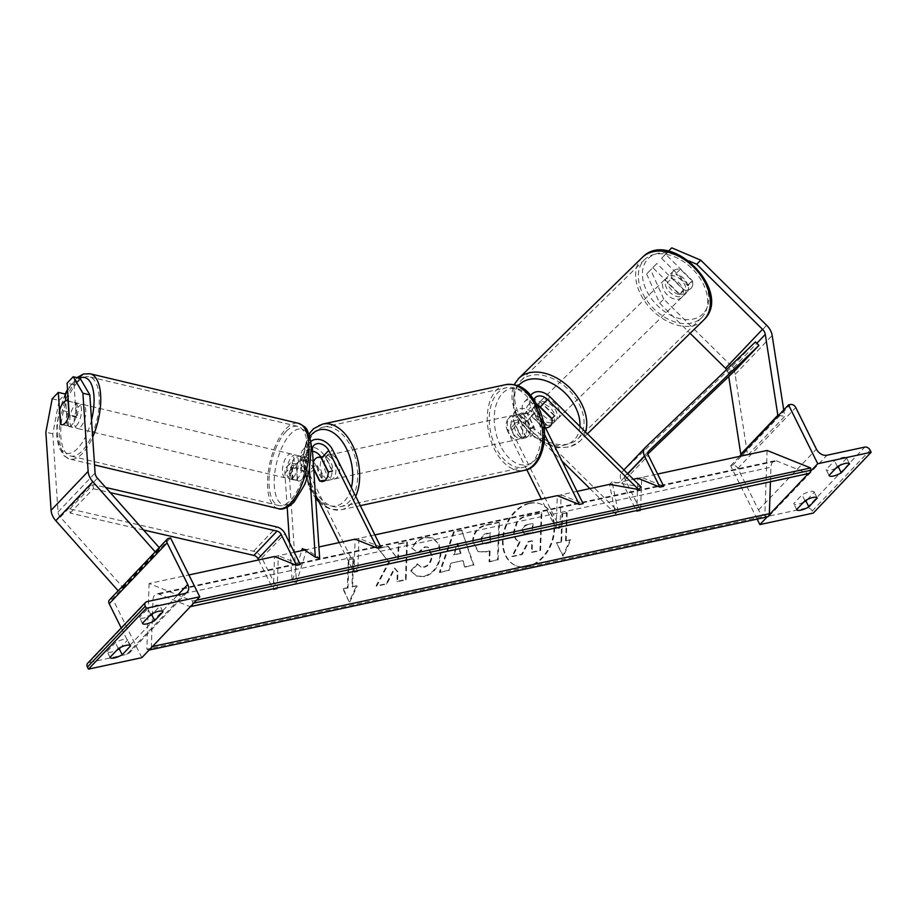<?xml version="1.0" encoding="UTF-8"?>
<svg xmlns="http://www.w3.org/2000/svg" width="917" height="917" viewBox="0 0 917 917"><rect width="100%" height="100%" fill="white"/><g stroke="black" fill="none" stroke-linecap="round" stroke-linejoin="round"><path stroke-width="0.69" stroke-dasharray="4.58 3.44" d="M536.972 404.592A9.858 7.21 43.6 0 0 528.02 405.257A9.858 7.21 43.6 0 0 527.539 413.682L534.267 427.242A12.311 7.519 77.8 0 1 529.063 437.077A12.311 7.519 77.8 0 1 525.464 436.492L518.735 422.932A9.858 7.21 -136.4 0 1 519.228 414.507A9.858 7.21 -136.4 0 1 531.516 416.249L542.944 427.54A12.311 8.391 -134.4 0 0 545.5 427.872A12.311 8.391 -134.4 0 1 543.563 427.677L546.647 424.663L534.496 412.639A12.311 8.391 -134.4 0 0 546.647 424.663M526.771 469.642L507.743 431.299L514.918 423.757L521.647 437.306A12.311 7.519 -102.2 0 0 525.246 437.902A12.311 7.519 -102.2 0 0 530.45 428.056L523.722 414.507A14.775 10.809 43.6 0 1 524.455 401.852A14.775 10.809 43.6 0 1 542.887 404.477L554.315 415.768A12.311 8.391 45.6 0 1 552.985 423.425A12.311 8.391 45.6 0 1 552.836 423.574A12.311 8.391 45.6 0 1 545.512 425.018L534.095 413.727A14.775 10.809 -136.4 0 0 515.652 411.103L508.477 418.656A14.775 10.809 -136.4 0 1 526.908 421.281L618.047 511.342L612.109 481.861L641.201 486.996M542.944 427.54L545.512 425.018M559.966 527.997L561.112 494.802L557.295 495.627L556.149 528.811L559.966 527.997L511.56 430.486A9.858 7.21 -136.4 0 1 512.053 422.049A9.858 7.21 -136.4 0 1 524.341 423.803L561.915 460.93M589.906 488.601L615.467 513.864L609.53 484.382L633.36 479.247M543.552 423.952L534.714 406.139A9.858 7.21 -136.4 0 1 534.015 399.663M514.918 423.757A14.775 10.809 -136.4 0 1 515.652 411.103M507.743 431.299A14.775 10.809 -136.4 0 1 508.477 418.656M618.047 511.342L615.467 513.864M561.112 494.802L583.12 503.651M544.572 434.509L530.897 406.965A14.775 10.809 -136.4 0 1 530.771 395.387M556.149 528.811L541.374 499.054M612.109 481.861L609.53 484.382M534.267 427.242L530.45 428.056M551.736 418.29L554.315 415.768M525.464 436.492L521.647 437.306M688.942 260.932L667.633 251.877L661.535 258.296L688.243 284.694A12.311 8.391 45.6 0 1 686.913 292.351A12.311 8.391 45.6 0 1 686.764 292.5A12.311 8.391 45.6 0 1 679.44 293.944L683.566 289.91L656.859 263.511L646.634 273.965L656.859 263.511M661.535 258.296L665.65 254.261L692.369 280.659A12.311 8.391 45.6 0 1 691.028 288.316A12.311 8.391 45.6 0 1 690.891 288.465A12.311 8.391 45.6 0 1 683.566 289.91M679.44 293.944L652.732 267.546M646.634 273.965L659.632 303.172L690.134 333.318M726.619 369.574A7.886 5.766 -136.4 0 1 727.468 370.984A7.886 5.766 -136.4 0 1 728.247 373.357L728.728 376.509M659.632 303.172L663.748 299.137L729.611 364.232A15.761 11.531 -136.4 0 1 733.577 369.666A15.761 11.531 -136.4 0 1 735.125 374.423L747.664 455.291L784.711 416.341L783.714 409.956M778.556 415.39L784.711 416.341M741.509 454.339L747.664 455.291M667.633 251.877L668.367 251.166M665.65 254.261L671.76 247.854M663.748 299.137L650.749 269.93M688.243 284.694L692.369 280.659M835.949 468.197A9.858 3.003 -26.4 0 1 830.401 470.18A9.858 3.003 -26.4 0 1 826.206 469.687A9.858 3.003 -26.4 0 1 826.148 469.55L829.071 475.43M767.105 516.97L769.203 514.781M808.37 473.596L810.456 471.395M803.533 502.275A9.858 3.003 -26.4 0 1 797.985 504.258A9.858 3.003 -26.4 0 1 793.79 503.777A9.858 3.003 -26.4 0 1 793.732 503.628L802.066 494.859A9.858 3.003 153.6 0 1 814.216 492.085L817.139 497.977M796.655 509.508L793.732 503.628M757.144 519.125L730.654 465.756L732.557 465.343A4.436 3.244 -136.4 0 1 737.864 468.381L758.519 510.001A8.872 6.488 43.6 0 0 769.145 516.088L806.914 507.949A4.436 3.244 -136.4 0 1 812.221 510.998L813.264 513.096M849.474 463.761L846.689 458.156A9.858 3.003 153.6 0 0 846.632 458.007A9.858 3.003 153.6 0 0 834.481 460.781L826.148 469.55M846.689 458.156L839.812 465.389M807.396 499.467L814.273 492.234A9.858 3.003 153.6 0 0 814.216 492.085M730.654 465.756L739.561 456.391M817.058 497.839L814.273 492.234M804.988 500.751L802.066 494.859M837.404 466.673L834.481 460.781M513.05 432.767A12.311 7.519 77.8 0 1 516.248 414.644A12.311 7.519 77.8 0 1 524.627 420.594A12.311 7.519 77.8 0 1 521.429 438.716A12.311 7.519 77.8 0 1 513.05 432.767M534.256 427.941L529.682 428.927A12.311 7.519 -102.2 0 0 527.688 419.94A12.311 7.519 -102.2 0 0 522.438 414.346L527.023 413.361L534.256 427.941A12.311 7.519 77.8 0 1 529.063 437.077A12.311 7.519 77.8 0 1 525.922 436.71L518.69 422.129A12.311 7.519 77.8 0 1 523.882 412.994A12.311 7.519 77.8 0 1 527.023 413.361M518.69 422.129L514.105 423.115A12.311 7.519 -102.2 0 0 516.111 432.102A12.311 7.519 -102.2 0 0 521.349 437.696L525.922 436.71M328.263 472.301L332.837 471.315A12.311 7.519 -102.2 0 0 330.842 462.317A12.311 7.519 -102.2 0 0 325.604 456.723L321.34 457.652M322.314 473.825A12.311 7.519 77.8 0 1 325.512 455.703A12.311 7.519 77.8 0 1 333.891 461.664A12.311 7.519 77.8 0 1 330.693 479.786A12.311 7.519 77.8 0 1 322.314 473.825M313.637 468.381L312.686 466.478L317.271 465.492A12.311 7.519 -102.2 0 0 319.265 474.49A12.311 7.519 -102.2 0 0 324.503 480.072L319.93 481.058M312.686 466.478A12.311 7.519 77.8 0 1 313.247 462.615M514.105 423.115L521.349 437.696M529.682 428.927L522.438 414.346M332.837 471.315L325.604 456.723M317.271 465.492L324.503 480.072M326.131 473.012A12.311 7.519 77.8 0 1 329.329 454.889A12.311 7.519 77.8 0 1 337.708 460.838A12.311 7.519 77.8 0 1 334.51 478.961A12.311 7.519 77.8 0 1 326.131 473.012M509.244 433.581A12.311 7.519 77.8 0 1 512.431 415.458A12.311 7.519 77.8 0 1 520.822 421.419A12.311 7.519 77.8 0 1 517.624 439.541A12.311 7.519 77.8 0 1 509.244 433.581M534.153 407.389A40.692 24.839 77.8 0 1 523.596 467.28A40.692 24.839 77.8 0 1 495.902 447.611A40.692 24.839 77.8 0 1 506.459 387.719A40.692 24.839 77.8 0 1 534.153 407.389M351.051 446.82A40.692 24.839 77.8 0 1 340.482 506.7A40.692 24.839 77.8 0 1 312.8 487.03A40.692 24.839 77.8 0 1 323.357 427.15A40.692 24.839 77.8 0 1 351.051 446.82M684.334 294.873A12.311 8.391 -134.4 0 0 681.469 280.235A12.311 8.391 -134.4 0 0 666.968 277.415A12.311 8.391 -134.4 0 0 666.819 277.564A12.311 8.391 -134.4 0 0 669.685 292.202A12.311 8.391 -134.4 0 0 684.197 295.022A12.311 8.391 -134.4 0 0 684.334 294.873M679.543 294.586L684.185 290.047A12.311 8.391 -134.4 0 0 690.891 288.465A12.311 8.391 -134.4 0 0 691.028 288.316A12.311 8.391 -134.4 0 0 692.518 281.29L680.368 269.277A12.311 8.391 -134.4 0 0 673.663 270.859A12.311 8.391 -134.4 0 0 673.514 271.008A12.311 8.391 -134.4 0 0 672.023 278.034L667.393 282.574A12.311 8.391 -134.4 0 0 679.543 294.586L667.393 282.574M684.185 290.047L672.023 278.034M687.888 285.829A12.311 8.391 -134.4 0 0 675.726 273.816L687.888 285.829L692.518 281.29M680.368 269.277L675.726 273.816M555.553 420.903A12.311 8.391 -134.4 0 0 552.699 406.277A12.311 8.391 -134.4 0 0 538.187 403.446A12.311 8.391 -134.4 0 0 538.038 403.595A12.311 8.391 -134.4 0 0 540.904 418.232A12.311 8.391 -134.4 0 0 555.415 421.052A12.311 8.391 -134.4 0 0 555.553 420.903M534.496 412.639L531.402 415.665A12.311 8.391 -134.4 0 1 532.892 408.638A12.311 8.391 -134.4 0 1 533.029 408.489A12.311 8.391 -134.4 0 1 538.038 406.712M539.975 406.678L542.83 403.881L554.98 415.894A12.311 8.391 -134.4 0 0 542.83 403.881M554.98 415.894L551.896 418.92M543.563 427.677L531.402 415.665M540.617 401.073A12.311 8.391 -134.4 0 0 543.483 415.71A12.311 8.391 -134.4 0 0 557.995 418.53A12.311 8.391 -134.4 0 0 558.132 418.393A12.311 8.391 -134.4 0 0 555.266 403.755A12.311 8.391 -134.4 0 0 540.766 400.935A12.311 8.391 -134.4 0 0 540.617 401.073M681.755 297.395A12.311 8.391 45.6 0 1 681.618 297.544A12.311 8.391 45.6 0 1 667.106 294.724A12.311 8.391 45.6 0 1 664.24 280.086A12.311 8.391 45.6 0 1 664.389 279.937A12.311 8.391 45.6 0 1 678.901 282.757A12.311 8.391 45.6 0 1 681.755 297.395M644.066 260.141A40.692 27.739 45.6 0 1 644.536 259.66A40.692 27.739 45.6 0 1 692.484 268.979A40.692 27.739 45.6 0 1 701.941 317.339A40.692 27.739 45.6 0 1 701.459 317.821A40.692 27.739 45.6 0 1 653.523 308.49A40.692 27.739 45.6 0 1 644.066 260.141M578.306 438.326A40.692 27.739 -134.4 0 0 568.849 389.977A40.692 27.739 -134.4 0 0 520.913 380.647A40.692 27.739 -134.4 0 0 520.443 381.14A40.692 27.739 -134.4 0 0 529.9 429.488A40.692 27.739 -134.4 0 0 577.836 438.807A40.692 27.739 -134.4 0 0 578.306 438.326M80.146 378.377L74.048 384.785L76.168 416.478A12.311 5.227 103.4 0 1 72.007 424.743A12.311 5.227 103.4 0 1 68.466 426.336A12.311 5.227 103.4 0 1 67.365 425.729L65.703 400.855M76.168 416.478L69.222 414.828M52.2 398.803L59.135 400.454L52.796 433.833L58.035 511.973A7.886 5.766 43.6 0 0 58.871 514.93A7.886 5.766 43.6 0 0 60.384 517.154L122.798 587.281L118.201 590.812M59.135 400.454L65.245 394.035M52.796 433.833L45.85 432.171M159.203 547.609L159.845 548.332L155.248 551.862M122.798 587.281L159.845 548.332M74.048 384.785L67.101 383.134M67.365 425.729L60.682 424.135M76.352 425.775A12.311 5.227 -76.6 0 0 81.372 412.822A12.311 5.227 -76.6 0 0 78.507 403.4A12.311 5.227 -76.6 0 0 74.953 404.993A12.311 5.227 -76.6 0 0 69.933 417.946A12.311 5.227 -76.6 0 0 72.81 427.368A12.311 5.227 -76.6 0 0 76.352 425.775M68.305 401.165L75.87 402.964L76.833 417.384A12.311 5.227 -76.6 0 0 75.87 402.964M76.833 417.384L69.027 415.527M60.694 424.296L68.5 426.153L67.537 411.733A12.311 5.227 -76.6 0 0 68.5 426.153M67.537 411.733L59.72 409.876M293.302 477.367A12.311 5.227 -76.6 0 0 298.323 464.415A12.311 5.227 -76.6 0 0 295.457 455.004A12.311 5.227 -76.6 0 0 291.915 456.586A12.311 5.227 -76.6 0 0 286.895 469.55A12.311 5.227 -76.6 0 0 289.761 478.961A12.311 5.227 -76.6 0 0 293.302 477.367M292.397 479.396L291.434 464.976A12.311 5.227 -76.6 0 0 292.397 479.396L297.601 480.634A12.311 5.227 -76.6 0 0 298.438 481.024A12.311 5.227 -76.6 0 0 301.98 479.431A12.311 5.227 -76.6 0 0 305.934 471.877L300.73 470.639A12.311 5.227 -76.6 0 0 299.767 456.219L300.73 470.639M295.457 455.004L304.135 457.067A12.311 5.227 -76.6 0 1 304.971 457.457L299.767 456.219M304.135 457.067A12.311 5.227 -76.6 0 0 300.593 458.649A12.311 5.227 -76.6 0 0 296.638 466.214L291.434 464.976M297.601 480.634L296.638 466.214M304.971 457.457L305.934 471.877M288.97 476.336A12.311 5.227 -76.6 0 0 293.99 463.383A12.311 5.227 -76.6 0 0 291.125 453.972A12.311 5.227 -76.6 0 0 287.571 455.554A12.311 5.227 -76.6 0 0 282.551 468.518A12.311 5.227 -76.6 0 0 285.416 477.929A12.311 5.227 -76.6 0 0 288.97 476.336M79.298 406.025A12.311 5.227 103.4 0 1 82.839 404.431A12.311 5.227 103.4 0 1 85.717 413.854A12.311 5.227 103.4 0 1 80.696 426.806A12.311 5.227 103.4 0 1 77.143 428.399A12.311 5.227 103.4 0 1 74.277 418.977A12.311 5.227 103.4 0 1 79.298 406.025M77.693 382.08A40.692 17.274 103.4 0 1 89.407 376.83A40.692 17.274 103.4 0 1 98.887 407.939A40.692 17.274 103.4 0 1 82.301 450.751A40.692 17.274 103.4 0 1 70.575 456.001A40.692 17.274 103.4 0 1 61.095 424.892A40.692 17.274 103.4 0 1 77.693 382.08M285.966 431.62A40.692 17.274 -76.6 0 0 269.369 474.421A40.692 17.274 -76.6 0 0 278.86 505.531A40.692 17.274 -76.6 0 0 290.574 500.281A40.692 17.274 -76.6 0 0 307.172 457.48A40.692 17.274 -76.6 0 0 297.681 426.359A40.692 17.274 -76.6 0 0 285.966 431.62M142.422 623.273L139.499 617.382A9.858 3.003 153.6 0 0 139.556 617.531A9.858 3.003 153.6 0 0 143.751 618.024A9.858 3.003 153.6 0 0 149.299 616.041M110.006 657.351L107.083 651.471A9.858 3.003 153.6 0 0 107.14 651.609A9.858 3.003 153.6 0 0 111.335 652.102A9.858 3.003 153.6 0 0 116.883 650.119M121.216 627.95L129.859 645.35A8.872 6.488 -136.4 0 1 129.412 652.938A8.872 6.488 -136.4 0 1 126.741 654.394L88.983 662.533A4.436 3.244 43.6 0 0 87.642 663.255M150.755 614.505L147.832 608.624L139.499 617.382M147.832 608.624A9.858 3.003 -26.4 0 1 159.982 605.85A9.858 3.003 -26.4 0 1 160.039 605.999L153.162 613.232M107.083 651.471L115.416 642.702A9.858 3.003 -26.4 0 1 127.566 639.928A9.858 3.003 -26.4 0 1 127.623 640.077L120.746 647.31M141.871 657.649L112.665 598.812L170.551 537.947M112.665 598.812L110.751 599.225A4.436 3.244 43.6 0 0 109.421 599.947M118.339 648.583L115.416 642.702M130.409 645.683L127.623 640.077M162.825 611.605L160.039 605.999M313.694 469.206L312.743 467.292A9.858 7.21 43.6 0 0 297.968 462.145A9.858 7.21 43.6 0 0 296.432 466.868L297.337 480.428A12.311 5.227 -76.6 0 0 298.438 481.024A12.311 5.227 -76.6 0 0 301.98 479.431A12.311 5.227 -76.6 0 0 306.14 471.178L301.796 470.146A12.311 5.227 103.4 0 1 297.647 478.399A12.311 5.227 103.4 0 1 294.093 479.992A12.311 5.227 103.4 0 1 293.004 479.396L292.087 465.836A14.775 10.809 43.6 0 1 294.403 458.741A14.775 10.809 43.6 0 1 313.19 461.721M306.14 471.178L305.235 457.617A9.858 7.21 -136.4 0 1 306.771 452.895A9.858 7.21 -136.4 0 1 312.479 451.198M315.402 494.653L305.556 474.834A9.858 7.21 43.6 0 0 290.792 469.687A9.858 7.21 43.6 0 0 289.256 474.41L296.5 582.536L306.691 549.581L319.655 558.201M310.92 441.432A14.775 10.809 43.6 0 0 310.382 441.948A14.775 10.809 43.6 0 0 308.066 449.043L309.442 469.573M380.933 547.185L358.925 538.336L357.779 571.52L309.373 474.009L316.548 466.466L323.277 480.015A12.311 7.519 -102.2 0 0 326.888 480.611A12.311 7.519 -102.2 0 0 332.08 470.765L325.352 457.216A14.775 10.809 -136.4 0 0 303.195 449.49A14.775 10.809 -136.4 0 0 300.891 456.586L301.796 470.146M289.577 542.853L292.168 581.504L301.704 550.659M309.373 474.009A14.775 10.809 43.6 0 0 287.227 466.295A14.775 10.809 43.6 0 0 284.912 473.378L287.193 507.399M316.548 466.466A14.775 10.809 43.6 0 0 313.442 461.996M292.168 581.504L296.5 582.536M357.779 571.52L353.962 572.346L339.198 542.589M353.962 572.346L355.108 539.162L374.847 534.909M358.925 538.336L355.108 539.162M302.346 548.549L306.691 549.581M328.263 471.59L332.08 470.765M297.337 480.428L293.004 479.396M319.781 480.772L323.277 480.015M647.895 453.984L625.543 475.419A4.929 3.599 43.6 0 0 625.451 475.499A4.929 3.599 43.6 0 0 625.211 479.717L640.559 510.643L641.705 477.459L663.713 486.297M735.766 369.769L732.282 366.284L622.058 471.934A9.858 7.21 43.6 0 0 621.886 472.106A9.858 7.21 43.6 0 0 621.394 480.542L636.742 511.457L637.888 478.273L657.627 474.032M732.282 366.284L755.436 341.938M636.742 511.457L640.559 510.643M641.705 477.459L637.888 478.273M258.594 559.943L273.369 589.7L274.515 556.516L278.332 555.691L300.34 564.54M143.511 529.98L70.196 513.073L69.875 508.901L253.573 551.266A9.858 7.21 -136.4 0 1 261.826 557.949L277.186 588.874L278.332 555.691M69.875 508.901L93.03 484.566L105.684 487.477M70.196 513.073L93.351 488.727L93.03 484.566M93.351 488.727L110.269 492.624M277.186 588.874L273.369 589.7M529.923 503.41A33.23 24.335 -68.1 0 1 541.225 504.235A33.23 24.335 -68.1 0 1 553.639 536.881A33.23 24.335 -68.1 0 1 527.733 566.729A33.23 24.335 -68.1 0 1 516.443 565.904A33.23 24.335 -68.1 0 1 504.018 533.247A33.23 24.335 -68.1 0 1 529.923 503.41M529.304 503.158A33.23 24.335 -68.1 0 1 540.594 503.983A33.23 24.335 -68.1 0 1 553.02 536.628A33.23 24.335 -68.1 0 1 527.115 566.477A33.23 24.335 -68.1 0 1 515.824 565.651A33.23 24.335 -68.1 0 1 503.399 533.006A33.23 24.335 -68.1 0 1 529.304 503.158M192.467 604.452A4.436 2.705 -102.2 0 0 192.616 603.363L192.696 601.025L149.116 583.51L188.913 574.948M274.515 556.516L294.242 552.263M304.582 550.04L318.91 546.956M557.295 495.627L577.022 491.374M149.116 583.51L146.846 649.213L764.835 516.156L766.394 516.787A4.436 2.705 -102.2 0 0 767.472 516.901M767.105 450.453L764.835 516.156M560.998 541.729L561.972 513.566L566.557 512.58L565.583 540.743L570.156 539.758L562.786 555.874L556.424 542.715L561.628 541.981L562.602 513.818L561.972 513.566M410.644 570.798L416.387 576.014L423.86 576.357C433.5 573.423 438.968 565.823 440.275 553.559L438.28 543.54L432.239 537.866L424.858 537.385C418.771 539.001 414.358 542.543 411.641 548.011L417.797 552.699L424.617 546.864L427.689 547.071L431.552 555.324C431.047 561.548 428.514 565.411 423.929 566.924L420.49 566.74L417.201 563.852L410.644 570.798L417.006 576.266L424.491 576.61C434.119 573.675 439.587 566.076 440.894 553.811L438.899 543.792L432.858 538.119L425.488 537.637C419.39 539.253 414.988 542.795 412.26 548.263L411.641 548.011M450.82 563.198L462.638 560.654L464.564 566.855L473.287 564.975L461.675 530.175L453.571 531.917L439.369 572.277L448.379 570.34L450.82 563.198L462.638 560.654M472.587 540.95L477.883 551.449L485.242 551.759L489.426 550.853L489.059 561.582L497.518 559.76L498.814 522.209L485.735 525.028C477.642 527.011 473.252 532.318 472.587 540.95L478.514 551.702L485.861 552L489.426 550.853M387.788 546.119L397.772 559.083L398.287 543.85L406.747 542.039L405.452 579.578L396.992 581.401L397.336 571.692L394.379 568.127L386.229 583.716L376.073 585.906L388.751 561.938L377.758 548.274L388.407 546.372L397.772 559.083M356.53 585.757L351.956 586.742L352.93 558.579L348.345 559.565L347.383 587.728L342.798 588.714L349.159 601.861L356.53 585.757L357.16 586.009L351.956 586.742M192.696 601.025L196.525 600.199M146.846 649.213L148.405 649.844A4.436 2.705 -102.2 0 0 149.162 649.993M151.213 647.838A4.436 2.705 -102.2 0 0 151.351 646.749L152.956 600.28A8.872 5.41 77.8 0 1 156.692 593.861A8.872 5.41 77.8 0 1 158.847 594.09L189.67 606.469A4.436 2.705 -102.2 0 0 190.415 606.618M770.44 481.769L770.945 467.223A8.872 5.41 77.8 0 1 774.682 460.804A8.872 5.41 77.8 0 1 776.837 461.033L807.648 473.413A4.436 2.705 -102.2 0 0 808.725 473.516M512.431 556.619L522.22 554.51L528.777 541.787L532.49 540.996L532.089 552.389L540.572 550.555L541.867 512.935L527.401 516.053C522.77 517.119 519.4 519.194 517.303 522.277L514.288 531.734C514.288 537.419 516.248 540.824 520.18 541.924L512.431 556.619L511.812 556.367L521.601 554.258L528.146 541.534L531.86 540.743L531.47 552.137L539.953 550.315L541.248 512.683L526.782 515.801C522.151 516.867 518.781 518.942 516.684 522.025L513.669 531.482C513.669 537.167 515.629 540.572 519.561 541.683L511.812 556.367M519.515 541.695L520.18 541.924L519.515 541.695M517.303 522.277L516.684 522.025M541.867 512.935L541.248 512.683M540.572 550.555L539.953 550.315M532.089 552.389L531.47 552.137M532.49 540.996L531.86 540.743M528.777 541.787L528.146 541.534M522.22 554.51L521.601 554.258M463.268 560.906L464.564 566.855M465.183 567.107L473.287 564.975M473.917 565.227L461.675 530.175M462.294 530.427L453.571 531.917M454.202 532.169L439.988 572.529L439.369 572.277M439.988 572.529L448.379 570.34M448.998 570.592L451.439 563.451M460.942 553.409L454.144 554.877L457.892 543.54L460.942 553.409L453.525 554.625L457.262 543.288L460.323 553.169M454.144 554.877L453.525 554.625M457.892 543.54L457.262 543.288M490.056 551.106L489.678 561.834L489.059 561.582M489.678 561.834L497.518 559.76M498.137 560.012L499.433 522.461L498.814 522.209M499.433 522.461L486.354 525.281C478.261 527.264 473.883 532.571 473.218 541.202M481.654 539.872C481.872 536.594 483.557 534.6 486.709 533.877L490.675 533.029L490.331 542.956L483.591 543.701L481.035 539.62C481.242 536.342 482.927 534.347 486.09 533.625L490.056 532.777L489.712 542.704L482.972 543.449L481.035 539.62M490.675 533.029L490.056 532.777M490.331 542.956L489.712 542.704M412.26 548.263L417.797 552.699M418.416 552.951L425.247 547.117L428.308 547.323L432.182 555.576C431.678 561.8 429.133 565.663 424.548 567.176L421.109 566.993L417.201 563.852M417.82 564.104L411.263 571.05M398.391 559.336L398.918 544.102L407.377 542.279L406.082 579.831L397.623 581.653L397.955 571.944L395.009 568.368L386.848 583.969L376.692 586.158L389.381 562.178L388.751 561.938M389.381 562.178L377.758 548.274M376.692 586.158L376.073 585.906M386.848 583.969L386.229 583.716M395.009 568.368L394.379 568.127M397.955 571.944L397.336 571.692M397.623 581.653L396.992 581.401M406.082 579.831L405.452 579.578M407.377 542.279L406.747 542.039M398.918 544.102L398.287 543.85M378.377 548.526L388.407 546.372M352.575 586.995L353.549 558.831L352.93 558.579M353.549 558.831L348.345 559.565M348.976 559.817L348.002 587.98L347.383 587.728M348.002 587.98L342.798 588.714M343.428 588.966L349.159 601.861M349.79 602.114L357.16 586.009M565.583 540.743L570.775 540.01L563.405 556.126L562.786 555.874M563.405 556.126L556.424 542.715M570.775 540.01L570.156 539.758M566.202 540.996L567.176 512.832L566.557 512.58M562.602 513.818L567.176 512.832M557.043 542.967L561.628 541.981M526.908 524.73L532.456 523.538L532.147 532.571L523.916 533.683L522.174 530.186C522.381 527.195 523.962 525.384 526.908 524.73L532.456 523.538M533.075 523.79L532.766 532.823L524.535 533.935L522.793 530.427C522.999 527.447 524.581 525.624 527.527 524.982M532.766 532.823L532.147 532.571M524.341 423.803L531.516 416.249M527.539 413.682L534.714 406.139M526.908 421.281L534.095 413.727M542.887 404.477L550.062 396.935M511.56 430.486L518.735 422.932M523.722 414.507L530.897 406.965M735.125 374.423L772.171 335.473M728.247 373.357L756.812 343.325M729.611 364.232L766.658 325.283M769.145 516.088L827.031 455.222M806.914 507.949L864.8 447.095M812.221 510.998L870.107 450.144M732.557 465.343L790.443 404.489M737.864 468.381L795.75 407.526M758.519 510.001L816.405 449.135M505.794 384.636A43.844 26.753 -102.2 0 0 494.423 449.17A43.844 26.753 -102.2 0 0 524.26 470.364M500.556 445.914A38.915 23.75 77.8 0 1 502.356 393.473A38.915 23.75 77.8 0 1 537.133 407.446A38.915 23.75 77.8 0 1 535.322 459.887A38.915 23.75 77.8 0 1 500.556 445.914M355.704 496.361A43.844 26.753 77.8 0 1 341.147 509.783A43.844 26.753 77.8 0 1 311.31 488.589A43.844 26.753 77.8 0 1 322.692 424.067M309.866 436.641A38.915 23.75 -102.2 0 0 309.82 486.973A38.915 23.75 -102.2 0 0 315.482 495.902M316.766 497.415A38.915 23.75 -102.2 0 0 351.36 487.592M703.247 313.568A38.915 26.536 45.6 0 1 657.283 305.453A38.915 26.536 45.6 0 1 647.906 258.869A38.915 26.536 45.6 0 1 693.871 266.985A38.915 26.536 45.6 0 1 703.247 313.568M642.336 257.402A43.844 29.894 -134.4 0 0 641.82 257.929A43.844 29.894 -134.4 0 0 652.01 310.026A43.844 29.894 -134.4 0 0 703.671 320.067M585.516 431.964A43.844 29.894 45.6 0 1 580.553 440.55A43.844 29.894 45.6 0 1 580.037 441.066A43.844 29.894 45.6 0 1 528.387 431.024A43.844 29.894 45.6 0 1 518.197 378.916M518.243 385.897A38.915 26.536 -134.4 0 0 529.201 432.159A38.915 26.536 -134.4 0 0 574.478 439.598A38.915 26.536 -134.4 0 0 579.911 426.428M58.035 511.973L95.081 473.023M60.384 517.154L97.431 478.204M67.606 390.631A38.915 16.517 103.4 0 1 73.452 382.549A38.915 16.517 103.4 0 1 79.309 378.171M91.528 420.043A38.915 16.517 103.4 0 1 77.853 448.218A38.915 16.517 103.4 0 1 58.401 441.822A38.915 16.517 103.4 0 1 65.313 395.021M90.141 373.769A43.844 18.615 -76.6 0 0 77.509 379.42A43.844 18.615 -76.6 0 0 59.628 425.545A43.844 18.615 -76.6 0 0 69.852 459.073A43.844 18.615 -76.6 0 0 82.473 453.411A43.844 18.615 -76.6 0 0 92.674 437.111M278.126 508.603A43.844 18.615 103.4 0 1 267.913 475.075A43.844 18.615 103.4 0 1 285.795 428.961A43.844 18.615 103.4 0 1 298.415 423.299M294.815 499.822A38.915 16.517 -76.6 0 0 310.897 447.748A38.915 16.517 -76.6 0 0 290.402 434.142A38.915 16.517 -76.6 0 0 274.321 486.216A38.915 16.517 -76.6 0 0 294.815 499.822M65.164 394.023L59.147 411.366L56.9 425.339L56.831 436.538L58.86 447.209L64.11 455.921L69.852 459.073L94.543 464.942M88.983 662.533L146.869 601.667M126.741 654.394L184.626 593.54M110.751 599.225L168.636 538.359M129.859 645.35L177.726 595.03M305.235 457.617L312.41 450.075M289.256 474.41L296.432 466.868M300.891 456.586L308.066 449.043M284.912 473.378L292.087 465.836M305.556 474.834L312.743 467.292M325.352 457.216L332.527 449.674M625.211 479.717L648.365 455.371M621.394 480.542L627.824 473.78M622.058 471.934L645.213 447.588M625.543 475.419L648.525 451.244M261.826 557.949L284.981 533.614M253.573 551.266L276.728 526.92M192.616 603.363L193.739 603.122M148.405 649.844L766.394 516.787M151.351 646.749L152.474 646.508M152.956 600.28L770.945 467.223M158.847 594.09L776.837 461.033M189.67 606.469L807.648 473.413M514.299 531.619L513.669 531.367M514.288 531.734L513.669 531.482M527.401 516.053L526.782 515.801M473.206 541.317L472.587 541.064M485.861 552L485.242 551.759M486.354 525.281L485.735 525.028M486.709 533.877L486.09 533.625M486.319 543.815L485.701 543.563M481.654 539.975L481.024 539.723M424.491 576.61L423.86 576.357M440.894 553.811L440.275 553.559M440.894 553.696L440.275 553.455M425.488 537.637L424.858 537.385M425.247 547.117L424.617 546.864M432.182 555.473L431.563 555.221M432.182 555.576L431.552 555.324M424.548 567.176L423.929 566.924M522.793 530.542L522.163 530.29M522.793 530.427L522.174 530.186M527.172 534.026L526.553 533.774M555.415 421.052L552.836 423.574M528.02 405.257L535.207 397.703M519.228 414.507L512.053 422.049M524.455 401.852L530.691 395.296M521.429 438.716L525.246 437.902M686.764 292.5L684.197 295.022M829.128 475.579L826.206 469.687M796.713 509.657L793.79 503.777M846.632 458.007L849.555 463.899M308.972 433.959L302.369 459.52L309.212 488.348L315.654 498.401M516.248 414.644L523.882 412.994M325.512 455.703L320.778 456.723M326.888 480.611L330.693 479.786M319.127 502.161L324.251 506.207L330.796 509.279L341.147 509.783L360.324 505.657M329.329 454.889L512.431 415.458M334.51 478.961L517.624 439.541M340.482 506.7L523.596 467.28M323.357 427.15L506.459 387.719M587.419 433.844L580.037 441.066L569.64 447.003L556.814 447.783L530.565 435.197L513.463 410.277L514.162 384.647M673.663 270.859L666.968 277.415M538.187 403.446L536.995 404.615M536.984 404.626L533.029 408.489M557.995 418.53L681.618 297.544M520.913 380.647L644.536 259.66M577.836 438.807L701.459 317.821M540.766 400.935L664.389 279.937M68.466 426.336L72.81 427.368M76.982 377.621L67.526 389.461M78.507 403.4L67.228 400.718M289.761 478.961L294.093 479.992M291.125 453.972L82.839 404.431M278.86 505.531L70.575 456.001M297.681 426.359L89.407 376.83M285.416 477.929L77.143 428.399M142.479 623.422L139.556 617.531M110.063 657.5L107.14 651.609M155.202 551.816L118.155 590.766M187.297 592.084L129.412 652.938M130.489 645.82L127.566 639.928M162.905 611.731L159.982 605.85M306.771 452.895L313.946 445.341M287.227 466.295L294.403 458.741M297.968 462.145L290.792 469.687M303.195 449.49L310.382 441.948M623.938 469.94L621.886 472.106M648.606 451.153L625.451 475.499M541.225 504.235L540.594 503.983M774.682 460.804L156.692 593.861M516.443 565.904L515.824 565.651M477.883 551.449L478.514 551.702M482.972 543.449L483.591 543.701M432.239 537.866L432.858 538.119M427.689 547.071L428.308 547.323M420.49 566.74L421.109 566.993M416.387 576.014L417.006 576.266M524.535 533.935L523.916 533.683"/><path stroke-width="1.38" d="M538.038 406.712A12.311 8.391 -134.4 0 1 539.735 406.907L551.896 418.92A12.311 8.391 -134.4 0 1 550.406 425.947A12.311 8.391 -134.4 0 1 550.257 426.096A12.311 8.391 -134.4 0 1 545.5 427.872A12.311 8.391 -134.4 0 0 550.257 426.096A12.311 8.391 -134.4 0 0 550.406 425.947A12.311 8.391 -134.4 0 0 551.736 418.29L540.319 406.999A9.858 7.21 43.6 0 0 536.972 404.592M561.915 460.93L589.906 488.601M577.022 491.374L609.53 484.382L638.622 489.518L547.495 399.457A9.858 7.21 -136.4 0 0 535.207 397.703A9.858 7.21 -136.4 0 0 534.015 399.663M530.771 395.387A14.775 10.809 -136.4 0 1 531.631 394.31A14.775 10.809 -136.4 0 1 550.062 396.935L641.201 486.996L638.622 489.518M374.847 534.909L557.295 495.627L579.303 504.476L583.12 503.651L543.552 423.952M579.303 504.476L544.572 434.509M541.374 499.054L526.771 469.642M668.367 251.166L671.76 247.854L700.794 260.187L696.679 264.222L762.531 329.318A7.886 5.766 -136.4 0 1 764.514 332.034A7.886 5.766 -136.4 0 1 765.294 334.407L777.834 415.275L778.556 415.39M696.679 264.222L688.942 260.932M690.134 333.318L725.485 368.267A7.886 5.766 -136.4 0 1 726.619 369.574M700.794 260.187L766.658 325.283A15.761 11.531 -136.4 0 1 770.624 330.716A15.761 11.531 -136.4 0 1 772.171 335.473L783.714 409.956M728.728 376.509L740.787 454.224L777.834 415.275M740.787 454.224L741.509 454.339M849.612 464.036A9.858 3.003 -26.4 0 0 849.555 463.899A9.858 3.003 -26.4 0 0 837.404 466.673L829.071 475.43A9.858 3.003 153.6 0 0 829.128 475.579A9.858 3.003 153.6 0 0 833.324 476.061A9.858 3.003 153.6 0 0 841.279 472.805L849.474 463.761M767.105 516.97L759.861 524.593L813.264 513.096L871.15 452.241L817.746 463.738L788.528 404.89L790.443 404.489A4.436 3.244 -136.4 0 1 795.75 407.526L816.405 449.135A8.872 6.488 43.6 0 0 827.031 455.222L864.8 447.095A4.436 3.244 -136.4 0 1 870.107 450.144L871.15 452.241M769.203 514.781L808.37 473.596M810.456 471.395L817.746 463.738M808.863 506.883A9.858 3.003 153.6 0 1 800.908 510.15A9.858 3.003 153.6 0 1 796.713 509.657A9.858 3.003 153.6 0 1 796.655 509.508L804.988 500.751A9.858 3.003 -26.4 0 1 817.139 497.977A9.858 3.003 -26.4 0 1 817.196 498.114L808.863 506.883L805.94 501.003A9.858 3.003 -26.4 0 1 803.533 502.275M839.812 465.389L838.356 466.913A9.858 3.003 -26.4 0 1 835.949 468.197M805.94 501.003L807.396 499.467M759.861 524.593L757.144 519.125M739.561 456.391L788.528 404.89M841.279 472.805L838.356 466.913M313.247 462.615A12.311 7.519 77.8 0 1 317.89 457.354A12.311 7.519 77.8 0 1 321.03 457.709L328.263 472.301A12.311 7.519 77.8 0 1 323.071 481.425A12.311 7.519 77.8 0 1 319.93 481.058L313.637 468.381M89.843 394.883L80.146 378.377L73.2 376.727L67.101 383.134L69.222 414.828A12.311 5.227 103.4 0 1 65.073 423.092A12.311 5.227 103.4 0 1 61.519 424.686A12.311 5.227 103.4 0 1 60.43 424.078L58.298 392.384L52.2 398.803L45.85 432.171L51.088 510.322A15.761 11.531 43.6 0 0 52.773 516.248A15.761 11.531 43.6 0 0 55.788 520.696L118.201 590.812L155.248 551.862L92.835 481.746A15.761 11.531 43.6 0 1 89.82 477.298A15.761 11.531 43.6 0 1 88.135 471.372L82.897 393.233L89.843 394.883L95.081 473.023A7.886 5.766 43.6 0 0 95.918 475.98A7.886 5.766 43.6 0 0 97.431 478.204L159.203 547.609M65.703 400.855L65.245 394.035L58.298 392.384M73.2 376.727L82.897 393.233M65.073 423.092A12.311 5.227 -76.6 0 0 69.027 415.527L68.053 401.107A12.311 5.227 -76.6 0 0 67.228 400.718A12.311 5.227 -76.6 0 0 63.674 402.311A12.311 5.227 -76.6 0 0 59.72 409.876L60.694 424.296A12.311 5.227 -76.6 0 0 61.519 424.686A12.311 5.227 -76.6 0 0 65.073 423.092M162.962 611.88L154.629 620.649A9.858 3.003 -26.4 0 1 146.674 623.904A9.858 3.003 -26.4 0 1 142.479 623.422A9.858 3.003 -26.4 0 1 142.422 623.273L150.755 614.505A9.858 3.003 153.6 0 1 162.905 611.731A9.858 3.003 153.6 0 1 162.962 611.88L162.825 611.605M145.528 602.4L87.642 663.255A4.436 3.244 43.6 0 0 87.424 667.049L88.468 669.146L141.871 657.649L199.757 596.795L170.551 537.947L168.636 538.359A4.436 3.244 43.6 0 0 167.307 539.093A4.436 3.244 43.6 0 0 167.089 542.887L187.744 584.496A8.872 6.488 -136.4 0 1 187.297 592.084A8.872 6.488 -136.4 0 1 184.626 593.54L146.869 601.667A4.436 3.244 43.6 0 0 145.528 602.4A4.436 3.244 43.6 0 0 145.31 606.194L146.353 608.292L199.757 596.795M88.468 669.146L146.353 608.292M114.258 657.982A9.858 3.003 -26.4 0 1 110.063 657.5A9.858 3.003 -26.4 0 1 110.006 657.351L118.339 648.583A9.858 3.003 153.6 0 1 130.489 645.82A9.858 3.003 153.6 0 1 130.546 645.958L122.213 654.727A9.858 3.003 -26.4 0 1 114.258 657.982M153.162 613.232L151.706 614.757A9.858 3.003 153.6 0 1 149.299 616.041M116.883 650.119A9.858 3.003 153.6 0 0 119.29 648.835L120.746 647.31M118.155 590.766L109.421 599.947A4.436 3.244 43.6 0 0 109.203 603.741L121.216 627.95M122.213 654.727L119.29 648.835M154.629 620.649L151.706 614.757M318.91 546.956L355.108 539.162L377.116 547.999L328.71 450.488A9.858 7.21 43.6 0 0 313.946 445.341A9.858 7.21 43.6 0 0 312.41 450.075L319.655 558.201L315.322 557.169L309.442 469.573M312.479 451.198A9.858 7.21 -136.4 0 1 321.535 458.042L328.263 471.59A12.311 7.519 77.8 0 1 323.071 481.425A12.311 7.519 77.8 0 1 319.471 480.84L313.694 469.206M301.704 550.659L302.346 548.549L315.322 557.169M287.193 507.399L289.577 542.853M339.198 542.589L315.402 494.653M377.116 547.999L380.933 547.185L332.527 449.674A14.775 10.809 43.6 0 0 310.92 441.432M647.895 453.984L735.766 369.769L758.921 345.422L648.697 451.072A4.929 3.599 43.6 0 0 648.606 451.153A4.929 3.599 43.6 0 0 648.365 455.371L663.713 486.297L659.896 487.122L644.548 456.196A9.858 7.21 43.6 0 1 645.041 447.76L623.938 469.94M633.36 479.247L637.888 478.273L659.896 487.122M758.921 345.422L755.436 341.938L645.213 447.588A9.858 7.21 43.6 0 0 645.041 447.76M143.511 529.98L253.894 555.427A4.929 3.599 -136.4 0 1 258.021 558.774L258.594 559.943M110.269 492.624L277.049 531.092A4.929 3.599 -136.4 0 1 281.175 534.428L296.523 565.353L274.515 556.516L188.913 574.948M105.684 487.477L276.728 526.92A9.858 7.21 -136.4 0 1 284.981 533.614L300.34 564.54L296.523 565.353M294.242 552.263L304.582 550.04M657.627 474.032L767.105 450.453L810.674 467.968L196.525 600.199M190.415 606.618A4.436 2.705 -102.2 0 0 190.747 606.573L808.725 473.516A4.436 2.705 -102.2 0 0 810.594 470.318L810.674 467.968M149.162 649.993A4.436 2.705 -102.2 0 0 149.482 649.958L767.472 516.901A4.436 2.705 -102.2 0 0 769.34 513.692L770.44 481.769M149.482 649.958A4.436 2.705 -102.2 0 0 151.213 647.838M190.747 606.573A4.436 2.705 -102.2 0 0 192.467 604.452M540.319 406.999L547.495 399.457M725.485 368.267L762.531 329.318M756.812 343.325L765.294 334.407M535.631 405.83A43.844 26.753 -102.2 0 0 505.794 384.636C523.149 383.019 530.06 393.152 537.729 406.082C551.507 431.07 543.047 468.266 524.26 470.364A43.844 26.753 -102.2 0 0 535.631 405.83M308.972 433.959L313.522 428.743L322.692 424.067A43.844 26.753 77.8 0 1 352.529 445.261A43.844 26.753 77.8 0 1 355.704 496.361M351.36 487.592A38.915 23.75 -102.2 0 0 346.397 448.516A38.915 23.75 -102.2 0 0 309.866 436.641M315.482 495.902A38.915 23.75 -102.2 0 0 316.766 497.415M642.336 257.402C670.167 228.001 733.21 291.365 704.245 319.483L703.671 320.067A43.844 29.894 -134.4 0 0 704.176 319.552A43.844 29.894 -134.4 0 0 693.986 267.455A43.844 29.894 -134.4 0 0 642.336 257.402L518.713 378.4A43.844 29.894 45.6 0 1 565.055 383.673A43.844 29.894 45.6 0 1 585.516 431.964M579.911 426.428A38.915 26.536 -134.4 0 0 557.353 386.63A38.915 26.536 -134.4 0 0 519.125 384.899A38.915 26.536 -134.4 0 0 518.243 385.897M518.197 378.916A43.844 29.894 45.6 0 1 518.713 378.4L514.162 384.647M51.088 510.322L88.135 471.372M55.788 520.696L92.835 481.746M79.309 378.171A38.915 16.517 103.4 0 1 91.528 420.043M92.674 437.111A43.844 18.615 -76.6 0 0 90.141 373.769L83.481 374.021L76.982 377.621M90.141 373.769L298.415 423.299A43.844 18.615 103.4 0 1 308.628 456.815A43.844 18.615 103.4 0 1 290.746 502.94A43.844 18.615 103.4 0 1 278.126 508.603L94.543 464.942M65.313 395.021A38.915 16.517 103.4 0 1 67.606 390.631M87.424 667.049L145.31 606.194M109.203 603.741L167.089 542.887M177.726 595.03L187.744 584.496M321.535 458.042L328.71 450.488M627.824 473.78L644.548 456.196M258.021 558.774L281.175 534.428M253.894 555.427L277.049 531.092M193.739 603.122L810.594 470.318M152.474 646.508L769.34 513.692M530.691 395.296L531.631 394.31M322.692 424.067L505.794 384.636M320.778 456.723L317.89 457.354M360.324 505.657L524.26 470.364M315.654 498.401L319.127 502.161M703.671 320.067L587.419 433.844M298.415 423.299L298.415 423.299C309.063 428.25 306.416 430.302 309.35 435.002L311.448 445.983L309.109 471.017L304.902 484.233L294.036 502.184C287.411 508.121 282.104 510.253 278.126 508.603M68.294 400.981L67.228 400.718M67.526 389.461L65.164 394.023M167.307 539.093L155.202 551.816"/></g></svg>

